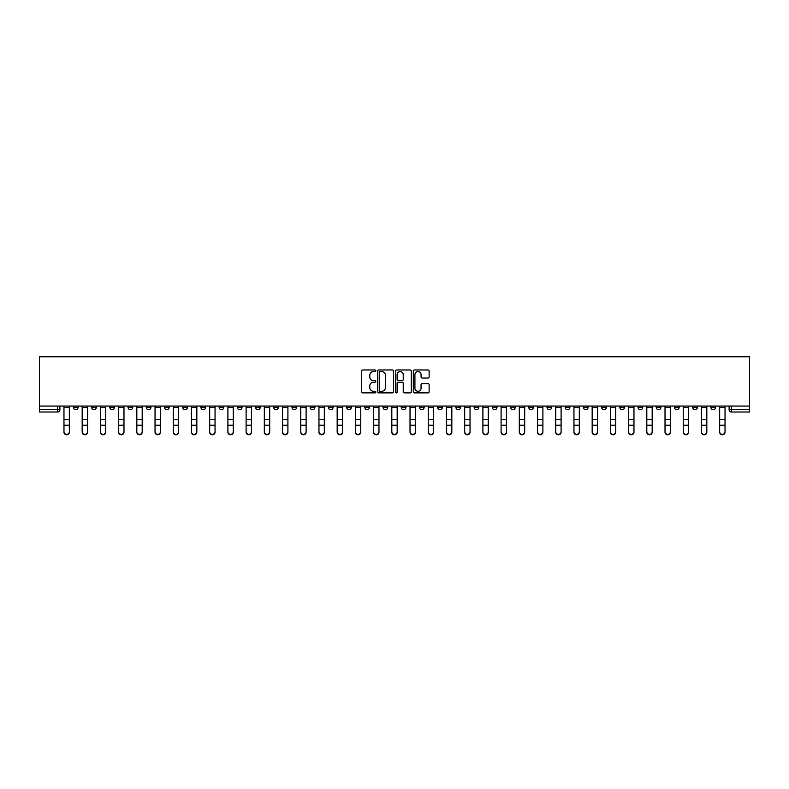 <?xml version="1.0" encoding="UTF-8"?>
<svg xmlns="http://www.w3.org/2000/svg" width="789" height="789" viewBox="0 0 789 789"><rect width="100%" height="100%" fill="white"/><g stroke="black" fill="none" stroke-linecap="round" stroke-linejoin="round"><path stroke-width="1.18" d="M375.82 370.761A0.799 0.799 0 0 0 375.022 369.962L362.841 369.962A1.144 1.144 0 0 0 361.697 371.106L361.697 391.738A1.144 1.144 0 0 0 362.841 392.883L375.022 392.883A0.799 0.799 0 0 0 375.82 392.084A0.799 0.799 0 0 0 375.022 391.275L373.444 391.275A3.669 3.669 0 0 1 369.775 387.606L369.775 385.89A3.669 3.669 0 0 1 373.444 382.221L375.022 382.221A0.799 0.799 0 0 0 375.82 381.422A0.799 0.799 0 0 0 375.022 380.623L373.444 380.623A3.669 3.669 0 0 1 369.775 376.955L369.775 375.229A3.669 3.669 0 0 1 373.444 371.57L375.022 371.57A0.799 0.799 0 0 0 375.82 370.761M674.477 406.059L674.477 407.341L679.151 407.341A2.337 2.337 0 0 1 676.814 409.678A2.337 2.337 0 0 1 674.477 407.341L674.477 406.059M565.19 406.059L565.19 407.341L569.865 407.341A2.337 2.337 0 0 1 567.528 409.678A2.337 2.337 0 0 1 565.19 407.341L565.19 406.059M546.984 406.059L546.984 407.341L551.649 407.341A2.337 2.337 0 0 1 549.312 409.678A2.337 2.337 0 0 1 546.984 407.341L546.984 406.059M437.698 406.059L437.698 407.341L442.373 407.341A2.337 2.337 0 0 1 440.035 409.678A2.337 2.337 0 0 1 437.698 407.341L437.698 406.059M419.482 406.059L419.482 407.341L424.157 407.341A2.337 2.337 0 0 1 421.819 409.678A2.337 2.337 0 0 1 419.482 407.341L419.482 406.059M401.276 406.059L401.276 407.341L405.94 407.341A2.337 2.337 0 0 1 403.603 409.678A2.337 2.337 0 0 1 401.276 407.341L401.276 406.059M364.843 406.059L364.843 407.341L369.518 407.341A2.337 2.337 0 0 1 367.181 409.678A2.337 2.337 0 0 1 364.843 407.341L364.843 406.059M328.421 407.341L328.421 406.059L328.421 407.341A2.337 2.337 0 0 0 330.749 409.678A2.337 2.337 0 0 1 328.421 407.341L333.086 407.341A2.337 2.337 0 0 1 330.749 409.678A2.337 2.337 0 0 0 333.086 407.341L333.086 406.059L333.086 407.341M310.205 407.341L310.205 406.059L310.205 407.341A2.337 2.337 0 0 0 312.543 409.678A2.337 2.337 0 0 1 310.205 407.341L314.87 407.341A2.337 2.337 0 0 1 312.543 409.678M291.989 407.341L291.989 406.059L291.989 407.341A2.337 2.337 0 0 0 294.327 409.678A2.337 2.337 0 0 1 291.989 407.341L296.664 407.341A2.337 2.337 0 0 1 294.327 409.678A2.337 2.337 0 0 0 296.664 407.341L296.664 406.059L296.664 407.341M273.773 406.059L273.773 407.341L278.448 407.341A2.337 2.337 0 0 1 276.111 409.678A2.337 2.337 0 0 1 273.773 407.341L273.773 406.059M255.567 406.059L255.567 407.341L260.232 407.341A2.337 2.337 0 0 1 257.895 409.678A2.337 2.337 0 0 1 255.567 407.341L255.567 406.059M237.351 406.059L237.351 407.341L242.016 407.341A2.337 2.337 0 0 1 239.688 409.678A2.337 2.337 0 0 1 237.351 407.341L237.351 406.059M219.135 407.341L219.135 406.059L219.135 407.341A2.337 2.337 0 0 0 221.472 409.678A2.337 2.337 0 0 1 219.135 407.341L223.81 407.341A2.337 2.337 0 0 1 221.472 409.678M182.703 407.341L182.703 406.059L182.703 407.341A2.337 2.337 0 0 0 185.04 409.678A2.337 2.337 0 0 1 182.703 407.341L187.378 407.341A2.337 2.337 0 0 1 185.04 409.678A2.337 2.337 0 0 0 187.378 407.341L187.378 406.059L187.378 407.341M164.497 407.341L164.497 406.059L164.497 407.341A2.337 2.337 0 0 0 166.824 409.678A2.337 2.337 0 0 1 164.497 407.341L169.162 407.341A2.337 2.337 0 0 1 166.824 409.678A2.337 2.337 0 0 0 169.162 407.341L169.162 406.059L169.162 407.341M146.281 407.341L146.281 406.059L146.281 407.341A2.337 2.337 0 0 0 148.618 409.678A2.337 2.337 0 0 1 146.281 407.341L150.946 407.341A2.337 2.337 0 0 1 148.618 409.678A2.337 2.337 0 0 0 150.946 407.341L150.946 406.059L150.946 407.341M128.065 407.341L128.065 406.059L128.065 407.341A2.337 2.337 0 0 0 130.402 409.678A2.337 2.337 0 0 1 128.065 407.341L132.739 407.341A2.337 2.337 0 0 1 130.402 409.678M109.849 407.341L109.849 406.059L109.849 407.341A2.337 2.337 0 0 0 112.186 409.678A2.337 2.337 0 0 1 109.849 407.341L114.523 407.341A2.337 2.337 0 0 1 112.186 409.678A2.337 2.337 0 0 0 114.523 407.341L114.523 406.059L114.523 407.341M91.642 407.341L91.642 406.059L91.642 407.341A2.337 2.337 0 0 0 93.97 409.678A2.337 2.337 0 0 1 91.642 407.341L96.307 407.341A2.337 2.337 0 0 1 93.97 409.678A2.337 2.337 0 0 0 96.307 407.341L96.307 406.059L96.307 407.341M427.993 378.039A1.144 1.144 0 0 0 429.137 376.895L429.137 371.106A1.144 1.144 0 0 0 427.993 369.962L414.472 369.962A1.144 1.144 0 0 0 413.328 371.106L413.328 391.738A1.144 1.144 0 0 0 414.472 392.883L427.993 392.883A1.144 1.144 0 0 0 429.137 391.738L429.137 384.746A1.144 1.144 0 0 0 427.993 383.602L422.204 383.602A1.144 1.144 0 0 0 421.06 384.746L421.06 388.208A3.067 3.067 0 0 1 417.992 391.275A3.067 3.067 0 0 1 414.925 388.208L414.925 374.627A3.067 3.067 0 0 1 417.992 371.57A3.067 3.067 0 0 1 421.06 374.627L421.06 376.895A1.144 1.144 0 0 0 422.204 378.039L427.993 378.039M749.55 406.059L39.45 406.059L39.45 356.786L749.55 356.786L749.55 412.006L731.452 412.006A2.337 2.337 0 0 1 729.115 409.678L749.55 409.678M393.494 371.106A1.144 1.144 0 0 0 392.35 369.962L378.828 369.962A1.144 1.144 0 0 0 377.684 371.106L377.684 391.738A1.144 1.144 0 0 0 378.828 392.883L392.35 392.883A1.144 1.144 0 0 0 393.494 391.738L393.494 371.106M396.65 369.962L410.172 369.962A1.144 1.144 0 0 1 411.316 371.106L411.316 391.738A1.144 1.144 0 0 1 410.172 392.883L404.382 392.883A1.144 1.144 0 0 1 403.238 391.738L403.238 383.365A1.144 1.144 0 0 0 402.094 382.221L398.258 382.221A1.144 1.144 0 0 0 397.104 383.365L397.104 392.084A0.799 0.799 0 0 1 396.305 392.883A0.799 0.799 0 0 1 395.506 392.084L395.506 371.106A1.144 1.144 0 0 1 396.65 369.962M729.115 406.059L729.115 409.678M59.885 406.059L59.885 409.678L59.885 406.059M57.548 406.059L57.548 412.006L39.45 412.006L39.45 409.678L59.885 409.678A2.337 2.337 0 0 1 57.548 412.006A2.337 2.337 0 0 0 59.885 409.678M39.45 406.059L39.45 409.678M715.574 406.059L715.574 407.341A2.337 2.337 0 0 1 713.236 409.678A2.337 2.337 0 0 1 710.909 407.341A2.337 2.337 0 0 0 713.236 409.678M710.909 406.059L710.909 407.341L715.574 407.341M697.358 406.059L697.358 407.341A2.337 2.337 0 0 1 695.03 409.678A2.337 2.337 0 0 1 692.693 407.341L697.358 407.341M692.693 406.059L692.693 407.341M679.151 406.059L679.151 407.341A2.337 2.337 0 0 1 676.814 409.678M660.935 406.059L660.935 407.341A2.337 2.337 0 0 1 658.598 409.678A2.337 2.337 0 0 1 656.261 407.341L660.935 407.341M656.261 406.059L656.261 407.341M642.719 406.059L642.719 407.341A2.337 2.337 0 0 1 640.382 409.678A2.337 2.337 0 0 1 638.054 407.341L642.719 407.341M638.054 406.059L638.054 407.341M624.503 406.059L624.503 407.341A2.337 2.337 0 0 1 622.176 409.678A2.337 2.337 0 0 1 619.838 407.341A2.337 2.337 0 0 0 622.176 409.678M619.838 406.059L619.838 407.341L624.503 407.341M606.297 406.059L606.297 407.341A2.337 2.337 0 0 1 603.96 409.678A2.337 2.337 0 0 1 601.622 407.341L606.297 407.341M601.622 406.059L601.622 407.341M588.081 406.059L588.081 407.341A2.337 2.337 0 0 1 585.744 409.678A2.337 2.337 0 0 1 583.406 407.341L588.081 407.341M583.406 406.059L583.406 407.341M569.865 406.059L569.865 407.341M551.649 406.059L551.649 407.341L551.649 406.059M533.433 406.059L533.433 407.341A2.337 2.337 0 0 1 531.105 409.678A2.337 2.337 0 0 1 528.768 407.341L533.433 407.341M528.768 406.059L528.768 407.341M515.227 406.059L515.227 407.341A2.337 2.337 0 0 1 512.889 409.678A2.337 2.337 0 0 1 510.552 407.341L515.227 407.341M510.552 406.059L510.552 407.341M497.011 406.059L497.011 407.341A2.337 2.337 0 0 1 494.673 409.678A2.337 2.337 0 0 1 492.336 407.341L497.011 407.341M492.336 406.059L492.336 407.341M478.795 406.059L478.795 407.341A2.337 2.337 0 0 1 476.457 409.678A2.337 2.337 0 0 1 474.13 407.341L478.795 407.341M474.13 406.059L474.13 407.341M460.579 406.059L460.579 407.341A2.337 2.337 0 0 1 458.251 409.678A2.337 2.337 0 0 1 455.914 407.341L460.579 407.341M455.914 406.059L455.914 407.341M442.373 406.059L442.373 407.341A2.337 2.337 0 0 1 440.035 409.678M424.157 406.059L424.157 407.341M405.94 407.341L405.94 406.059L405.94 407.341A2.337 2.337 0 0 1 403.603 409.678M387.724 406.059L387.724 407.341A2.337 2.337 0 0 1 385.397 409.678A2.337 2.337 0 0 1 383.059 407.341A2.337 2.337 0 0 0 385.397 409.678A2.337 2.337 0 0 0 387.724 407.341L383.059 407.341L383.059 406.059M369.518 407.341L369.518 406.059L369.518 407.341A2.337 2.337 0 0 1 367.181 409.678M351.302 406.059L351.302 407.341A2.337 2.337 0 0 1 348.965 409.678A2.337 2.337 0 0 1 346.627 407.341A2.337 2.337 0 0 0 348.965 409.678M346.627 406.059L346.627 407.341L351.302 407.341M314.87 406.059L314.87 407.341L314.87 406.059M278.448 407.341L278.448 406.059L278.448 407.341A2.337 2.337 0 0 1 276.111 409.678M260.232 407.341L260.232 406.059L260.232 407.341A2.337 2.337 0 0 1 257.895 409.678M242.016 407.341L242.016 406.059L242.016 407.341A2.337 2.337 0 0 1 239.688 409.678M223.81 406.059L223.81 407.341L223.81 406.059M205.594 407.341L205.594 406.059L205.594 407.341A2.337 2.337 0 0 1 203.256 409.678A2.337 2.337 0 0 1 200.919 407.341L205.594 407.341A2.337 2.337 0 0 1 203.256 409.678M200.919 406.059L200.919 407.341M132.739 406.059L132.739 407.341L132.739 406.059M78.091 406.059L78.091 407.341A2.337 2.337 0 0 1 75.764 409.678A2.337 2.337 0 0 1 73.426 407.341A2.337 2.337 0 0 0 75.764 409.678A2.337 2.337 0 0 0 78.091 407.341L78.091 406.059M73.426 406.059L73.426 407.341L78.091 407.341M380.091 371.57A0.799 0.799 0 0 0 379.282 372.369L379.282 390.476A0.799 0.799 0 0 0 380.091 391.275L381.748 391.275A3.669 3.669 0 0 0 385.417 387.606L385.417 375.229A3.669 3.669 0 0 0 381.748 371.57L380.091 371.57M403.238 374.686A3.067 3.067 0 0 0 400.171 371.619A3.067 3.067 0 0 0 397.104 374.686L397.104 379.47A1.144 1.144 0 0 0 398.258 380.623L402.094 380.623A1.144 1.144 0 0 0 403.238 379.47L403.238 374.686M69.343 432.214A2.683 2.564 180 0 1 66.651 434.778A2.683 2.564 180 0 1 63.968 432.214L63.968 431.761A2.683 2.564 0 0 0 66.651 434.325A2.683 2.564 0 0 0 69.343 431.761L69.343 425.705M63.968 406.059L63.968 431.761M69.343 406.059L69.343 431.761M82.184 432.214L82.184 431.761A2.683 2.564 0 0 0 84.867 434.325A2.683 2.564 0 0 0 87.549 431.761L87.549 432.214A2.683 2.564 180 0 1 84.867 434.778A2.683 2.564 180 0 1 82.184 432.214L82.184 425.705M100.4 432.214L100.4 431.761A2.683 2.564 0 0 0 103.083 434.325A2.683 2.564 0 0 0 105.765 431.761L105.765 432.214A2.683 2.564 180 0 1 103.083 434.778A2.683 2.564 180 0 1 100.4 432.214L100.4 425.705M82.184 406.059L82.184 431.761M87.549 406.059L87.549 431.761M100.4 406.059L100.4 431.761M105.765 406.059L105.765 431.761M118.606 432.214L118.606 431.761A2.683 2.564 0 0 0 121.299 434.325A2.683 2.564 0 0 0 123.981 431.761L123.981 432.214A2.683 2.564 180 0 1 121.299 434.778A2.683 2.564 180 0 1 118.606 432.214L118.606 425.705M136.822 432.214L136.822 431.761A2.683 2.564 0 0 0 139.505 434.325A2.683 2.564 0 0 0 142.198 431.761L142.198 432.214A2.683 2.564 180 0 1 139.505 434.778A2.683 2.564 180 0 1 136.822 432.214L136.822 425.705M155.038 432.214L155.038 431.761A2.683 2.564 0 0 0 157.721 434.325A2.683 2.564 0 0 0 160.404 431.761L160.404 432.214A2.683 2.564 180 0 1 157.721 434.778A2.683 2.564 180 0 1 155.038 432.214L155.038 425.705M118.606 406.059L118.606 431.761M123.981 406.059L123.981 431.761M136.822 406.059L136.822 431.761M142.198 406.059L142.198 431.761M155.038 406.059L155.038 431.761M160.404 406.059L160.404 431.761M173.255 432.214L173.255 431.761A2.683 2.564 0 0 0 175.937 434.325A2.683 2.564 0 0 0 178.62 431.761L178.62 432.214A2.683 2.564 180 0 1 175.937 434.778A2.683 2.564 180 0 1 173.255 432.214L173.255 425.705M173.255 406.059L173.255 431.761M178.62 406.059L178.62 431.761M191.461 432.214L191.461 431.761A2.683 2.564 0 0 0 194.153 434.325A2.683 2.564 0 0 0 196.836 431.761L196.836 432.214A2.683 2.564 180 0 1 194.153 434.778A2.683 2.564 180 0 1 191.461 432.214L191.461 425.705M191.461 406.059L191.461 431.761M196.836 406.059L196.836 431.761M209.677 432.214L209.677 431.761A2.683 2.564 0 0 0 212.359 434.325A2.683 2.564 0 0 0 215.052 431.761L215.052 432.214A2.683 2.564 180 0 1 212.359 434.778A2.683 2.564 180 0 1 209.677 432.214L209.677 425.705M209.677 406.059L209.677 431.761M215.052 406.059L215.052 431.761M227.893 432.214L227.893 431.761A2.683 2.564 0 0 0 230.575 434.325A2.683 2.564 0 0 0 233.258 431.761L233.258 432.214A2.683 2.564 180 0 1 230.575 434.778A2.683 2.564 180 0 1 227.893 432.214L227.893 425.705M227.893 406.059L227.893 431.761M233.258 406.059L233.258 431.761M246.109 432.214L246.109 431.761A2.683 2.564 0 0 0 248.791 434.325A2.683 2.564 0 0 0 251.474 431.761L251.474 432.214A2.683 2.564 180 0 1 248.791 434.778A2.683 2.564 180 0 1 246.109 432.214L246.109 425.705M264.315 432.214L264.315 431.761A2.683 2.564 0 0 0 267.007 434.325A2.683 2.564 0 0 0 269.69 431.761L269.69 432.214A2.683 2.564 180 0 1 267.007 434.778A2.683 2.564 180 0 1 264.315 432.214L264.315 425.705M282.531 432.214L282.531 431.761A2.683 2.564 0 0 0 285.214 434.325A2.683 2.564 0 0 0 287.906 431.761L287.906 432.214A2.683 2.564 180 0 1 285.214 434.778A2.683 2.564 180 0 1 282.531 432.214L282.531 425.705M300.747 432.214L300.747 431.761A2.683 2.564 0 0 0 303.43 434.325A2.683 2.564 0 0 0 306.112 431.761L306.112 432.214A2.683 2.564 180 0 1 303.43 434.778A2.683 2.564 180 0 1 300.747 432.214L300.747 425.705M318.963 432.214L318.963 431.761A2.683 2.564 0 0 0 321.646 434.325A2.683 2.564 0 0 0 324.328 431.761L324.328 432.214A2.683 2.564 180 0 1 321.646 434.778A2.683 2.564 180 0 1 318.963 432.214L318.963 425.705M337.169 432.214L337.169 431.761A2.683 2.564 0 0 0 339.862 434.325A2.683 2.564 0 0 0 342.544 431.761L342.544 432.214A2.683 2.564 180 0 1 339.862 434.778A2.683 2.564 180 0 1 337.169 432.214L337.169 425.705M246.109 406.059L246.109 431.761M251.474 406.059L251.474 431.761M264.315 406.059L264.315 431.761M269.69 406.059L269.69 431.761M282.531 406.059L282.531 431.761M287.906 406.059L287.906 431.761M300.747 406.059L300.747 431.761M306.112 406.059L306.112 431.761M318.963 406.059L318.963 431.761M324.328 406.059L324.328 431.761M337.169 406.059L337.169 431.761M342.544 406.059L342.544 431.761M355.385 432.214L355.385 431.761A2.683 2.564 0 0 0 358.068 434.325A2.683 2.564 0 0 0 360.76 431.761L360.76 432.214A2.683 2.564 180 0 1 358.068 434.778A2.683 2.564 180 0 1 355.385 432.214L355.385 425.705M355.385 406.059L355.385 431.761M360.76 406.059L360.76 431.761M373.601 432.214L373.601 431.761A2.683 2.564 0 0 0 376.284 434.325A2.683 2.564 0 0 0 378.976 431.761L378.976 432.214A2.683 2.564 180 0 1 376.284 434.778A2.683 2.564 180 0 1 373.601 432.214L373.601 425.705M373.601 406.059L373.601 431.761M378.976 406.059L378.976 431.761M391.817 432.214L391.817 431.761A2.683 2.564 0 0 0 394.5 434.325A2.683 2.564 0 0 0 397.183 431.761L397.183 432.214A2.683 2.564 180 0 1 394.5 434.778A2.683 2.564 180 0 1 391.817 432.214L391.817 425.705M391.817 406.059L391.817 431.761M397.183 406.059L397.183 431.761M410.024 432.214L410.024 431.761A2.683 2.564 0 0 0 412.716 434.325A2.683 2.564 0 0 0 415.399 431.761L415.399 432.214A2.683 2.564 180 0 1 412.716 434.778A2.683 2.564 180 0 1 410.024 432.214L410.024 425.705M410.024 406.059L410.024 431.761M415.399 406.059L415.399 431.761M428.24 432.214L428.24 431.761A2.683 2.564 0 0 0 430.932 434.325A2.683 2.564 0 0 0 433.615 431.761L433.615 432.214A2.683 2.564 180 0 1 430.932 434.778A2.683 2.564 180 0 1 428.24 432.214L428.24 425.705M428.24 406.059L428.24 431.761M433.615 406.059L433.615 431.761M446.456 432.214L446.456 431.761A2.683 2.564 0 0 0 449.138 434.325A2.683 2.564 0 0 0 451.831 431.761L451.831 432.214A2.683 2.564 180 0 1 449.138 434.778A2.683 2.564 180 0 1 446.456 432.214L446.456 425.705M446.456 406.059L446.456 431.761M451.831 406.059L451.831 431.761M464.672 432.214L464.672 431.761A2.683 2.564 0 0 0 467.354 434.325A2.683 2.564 0 0 0 470.037 431.761L470.037 432.214A2.683 2.564 180 0 1 467.354 434.778A2.683 2.564 180 0 1 464.672 432.214L464.672 425.705M464.672 406.059L464.672 431.761M470.037 406.059L470.037 431.761M482.888 432.214L482.888 431.761A2.683 2.564 0 0 0 485.57 434.325A2.683 2.564 0 0 0 488.253 431.761L488.253 432.214A2.683 2.564 180 0 1 485.57 434.778A2.683 2.564 180 0 1 482.888 432.214L482.888 425.705M482.888 406.059L482.888 431.761M488.253 406.059L488.253 431.761M501.094 432.214L501.094 431.761A2.683 2.564 0 0 0 503.786 434.325A2.683 2.564 0 0 0 506.469 431.761L506.469 432.214A2.683 2.564 180 0 1 503.786 434.778A2.683 2.564 180 0 1 501.094 432.214L501.094 425.705M501.094 406.059L501.094 431.761M506.469 406.059L506.469 431.761M519.31 432.214L519.31 431.761A2.683 2.564 0 0 0 521.993 434.325A2.683 2.564 0 0 0 524.685 431.761L524.685 432.214A2.683 2.564 180 0 1 521.993 434.778A2.683 2.564 180 0 1 519.31 432.214L519.31 425.705M519.31 406.059L519.31 431.761M524.685 406.059L524.685 431.761M537.526 432.214L537.526 431.761A2.683 2.564 0 0 0 540.209 434.325A2.683 2.564 0 0 0 542.891 431.761L542.891 432.214A2.683 2.564 180 0 1 540.209 434.778A2.683 2.564 180 0 1 537.526 432.214L537.526 425.705M537.526 406.059L537.526 431.761M542.891 406.059L542.891 431.761M555.742 432.214L555.742 431.761A2.683 2.564 0 0 0 558.425 434.325A2.683 2.564 0 0 0 561.107 431.761L561.107 432.214A2.683 2.564 180 0 1 558.425 434.778A2.683 2.564 180 0 1 555.742 432.214L555.742 425.705M555.742 406.059L555.742 431.761M561.107 406.059L561.107 431.761M573.948 432.214L573.948 431.761A2.683 2.564 0 0 0 576.641 434.325A2.683 2.564 0 0 0 579.323 431.761L579.323 432.214A2.683 2.564 180 0 1 576.641 434.778A2.683 2.564 180 0 1 573.948 432.214L573.948 425.705M573.948 406.059L573.948 431.761M579.323 406.059L579.323 431.761M592.164 432.214L592.164 431.761A2.683 2.564 0 0 0 594.847 434.325A2.683 2.564 0 0 0 597.539 431.761L597.539 432.214A2.683 2.564 180 0 1 594.847 434.778A2.683 2.564 180 0 1 592.164 432.214L592.164 425.705M592.164 406.059L592.164 431.761M597.539 406.059L597.539 431.761M610.38 432.214L610.38 431.761A2.683 2.564 0 0 0 613.063 434.325A2.683 2.564 0 0 0 615.745 431.761L615.745 432.214A2.683 2.564 180 0 1 613.063 434.778A2.683 2.564 180 0 1 610.38 432.214L610.38 425.705M610.38 406.059L610.38 431.761M615.745 406.059L615.745 431.761M628.596 432.214L628.596 431.761A2.683 2.564 0 0 0 631.279 434.325A2.683 2.564 0 0 0 633.961 431.761L633.961 432.214A2.683 2.564 180 0 1 631.279 434.778A2.683 2.564 180 0 1 628.596 432.214L628.596 425.705M628.596 406.059L628.596 431.761M633.961 406.059L633.961 431.761M646.802 432.214L646.802 431.761A2.683 2.564 0 0 0 649.495 434.325A2.683 2.564 0 0 0 652.178 431.761L652.178 432.214A2.683 2.564 180 0 1 649.495 434.778A2.683 2.564 180 0 1 646.802 432.214L646.802 425.705M646.802 406.059L646.802 431.761M652.178 406.059L652.178 431.761M665.019 432.214L665.019 431.761A2.683 2.564 0 0 0 667.701 434.325A2.683 2.564 0 0 0 670.394 431.761L670.394 432.214A2.683 2.564 180 0 1 667.701 434.778A2.683 2.564 180 0 1 665.019 432.214L665.019 425.705M665.019 406.059L665.019 431.761M670.394 406.059L670.394 431.761M683.235 432.214L683.235 431.761A2.683 2.564 0 0 0 685.917 434.325A2.683 2.564 0 0 0 688.6 431.761L688.6 432.214A2.683 2.564 180 0 1 685.917 434.778A2.683 2.564 180 0 1 683.235 432.214L683.235 425.705M683.235 406.059L683.235 431.761M688.6 406.059L688.6 431.761M701.451 432.214L701.451 431.761A2.683 2.564 0 0 0 704.133 434.325A2.683 2.564 0 0 0 706.816 431.761L706.816 432.214A2.683 2.564 180 0 1 704.133 434.778A2.683 2.564 180 0 1 701.451 432.214L701.451 425.705M701.451 406.059L701.451 431.761M706.816 406.059L706.816 431.761M719.657 432.214L719.657 431.761A2.683 2.564 0 0 0 722.349 434.325A2.683 2.564 0 0 0 725.032 431.761L725.032 432.214A2.683 2.564 180 0 1 722.349 434.778A2.683 2.564 180 0 1 719.657 432.214L719.657 425.705M719.657 406.059L719.657 431.761M725.032 406.059L725.032 431.761M731.452 406.059L731.452 412.006M69.343 407.518L63.968 407.518M69.343 419.472L63.968 419.472M69.343 425.251L63.968 425.251M87.549 407.518L82.184 407.518M87.549 419.472L82.184 419.472M87.549 425.251L82.184 425.251M105.765 407.518L100.4 407.518M105.765 419.472L100.4 419.472M105.765 425.251L100.4 425.251M123.981 407.518L118.606 407.518M123.981 419.472L118.606 419.472M123.981 425.251L118.606 425.251M142.198 407.518L136.822 407.518M142.198 419.472L136.822 419.472M142.198 425.251L136.822 425.251M160.404 407.518L155.038 407.518M160.404 419.472L155.038 419.472M160.404 425.251L155.038 425.251M178.62 407.518L173.255 407.518M178.62 419.472L173.255 419.472M178.62 425.251L173.255 425.251M196.836 407.518L191.461 407.518M196.836 419.472L191.461 419.472M196.836 425.251L191.461 425.251M215.052 407.518L209.677 407.518M215.052 419.472L209.677 419.472M215.052 425.251L209.677 425.251M233.258 407.518L227.893 407.518M233.258 419.472L227.893 419.472M233.258 425.251L227.893 425.251M251.474 407.518L246.109 407.518M251.474 419.472L246.109 419.472M251.474 425.251L246.109 425.251M269.69 407.518L264.315 407.518M269.69 419.472L264.315 419.472M269.69 425.251L264.315 425.251M287.906 407.518L282.531 407.518M287.906 419.472L282.531 419.472M287.906 425.251L282.531 425.251M306.112 407.518L300.747 407.518M306.112 419.472L300.747 419.472M306.112 425.251L300.747 425.251M324.328 407.518L318.963 407.518M324.328 419.472L318.963 419.472M324.328 425.251L318.963 425.251M342.544 407.518L337.169 407.518M342.544 419.472L337.169 419.472M342.544 425.251L337.169 425.251M360.76 407.518L355.385 407.518M360.76 419.472L355.385 419.472M360.76 425.251L355.385 425.251M378.976 407.518L373.601 407.518M378.976 419.472L373.601 419.472M378.976 425.251L373.601 425.251M397.183 407.518L391.817 407.518M397.183 419.472L391.817 419.472M397.183 425.251L391.817 425.251M415.399 407.518L410.024 407.518M415.399 419.472L410.024 419.472M415.399 425.251L410.024 425.251M433.615 407.518L428.24 407.518M433.615 419.472L428.24 419.472M433.615 425.251L428.24 425.251M451.831 407.518L446.456 407.518M451.831 419.472L446.456 419.472M451.831 425.251L446.456 425.251M470.037 407.518L464.672 407.518M470.037 419.472L464.672 419.472M470.037 425.251L464.672 425.251M488.253 407.518L482.888 407.518M488.253 419.472L482.888 419.472M488.253 425.251L482.888 425.251M506.469 407.518L501.094 407.518M506.469 419.472L501.094 419.472M506.469 425.251L501.094 425.251M524.685 407.518L519.31 407.518M524.685 419.472L519.31 419.472M524.685 425.251L519.31 425.251M542.891 407.518L537.526 407.518M542.891 419.472L537.526 419.472M542.891 425.251L537.526 425.251M561.107 407.518L555.742 407.518M561.107 419.472L555.742 419.472M561.107 425.251L555.742 425.251M579.323 407.518L573.948 407.518M579.323 419.472L573.948 419.472M579.323 425.251L573.948 425.251M597.539 407.518L592.164 407.518M597.539 419.472L592.164 419.472M597.539 425.251L592.164 425.251M615.745 407.518L610.38 407.518M615.745 419.472L610.38 419.472M615.745 425.251L610.38 425.251M633.961 407.518L628.596 407.518M633.961 419.472L628.596 419.472M633.961 425.251L628.596 425.251M652.178 407.518L646.802 407.518M652.178 419.472L646.802 419.472M652.178 425.251L646.802 425.251M670.394 407.518L665.019 407.518M670.394 419.472L665.019 419.472M670.394 425.251L665.019 425.251M688.6 407.518L683.235 407.518M688.6 419.472L683.235 419.472M688.6 425.251L683.235 425.251M706.816 407.518L701.451 407.518M706.816 419.472L701.451 419.472M706.816 425.251L701.451 425.251M725.032 407.518L719.657 407.518M725.032 419.472L719.657 419.472M725.032 425.251L719.657 425.251"/></g></svg>
